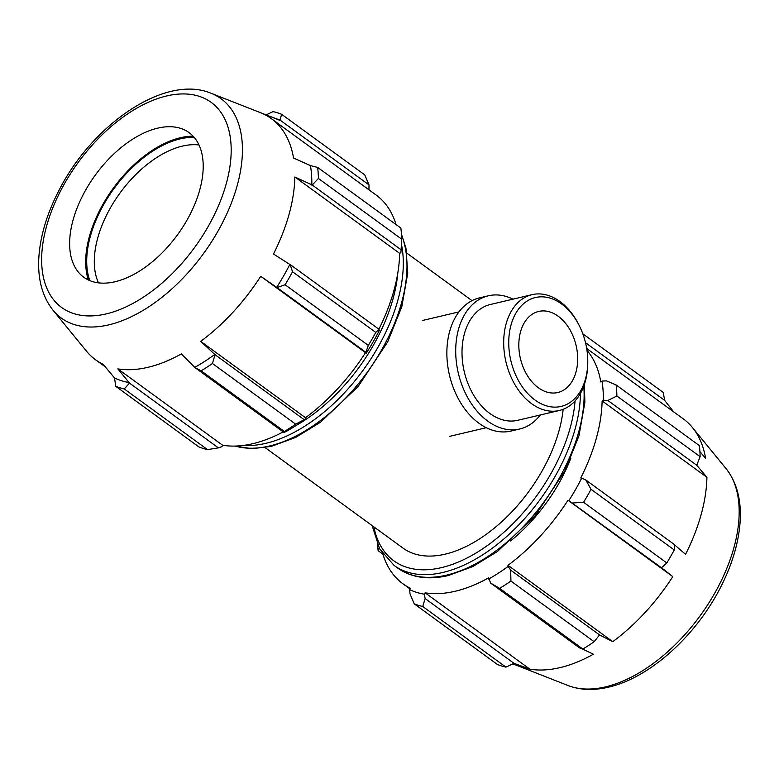 <?xml version="1.0" encoding="UTF-8"?>
<svg xmlns="http://www.w3.org/2000/svg" width="779" height="779" viewBox="0 0 779 779"><rect width="100%" height="100%" fill="white"/><g stroke="black" fill="none" stroke-linecap="round" stroke-linejoin="round"><path stroke-width="1.17" d="M283.196 431.897A149.198 84.736 126.1 0 1 222.638 445.257L221.927 446.649L218.383 447.876L207.477 449.6A160.425 91.114 126.1 0 1 198.947 446.951L115.72 386.296L114.542 377.981L103.198 364.338A149.198 84.736 -53.9 0 1 95.593 359.791L105.311 366.88M266.116 114.903L273.03 111.621A160.425 91.114 126.1 0 1 281.56 114.26L364.786 174.915L368.993 184.896L368.973 189.803M401.117 249.786L400.854 252.688L399.656 253.35L294.851 176.979L312.233 185.012L401.117 249.786L401.633 239.124A160.425 91.114 126.1 0 0 400.864 228.072L317.637 167.417L310.451 165.606L293.537 158.01A149.198 84.736 -53.9 0 0 271.345 118.651L376.14 195.032A149.198 84.736 126.1 0 1 396.053 224.566M399.656 253.35A149.198 84.736 126.1 0 1 378.896 329.196M366.354 353.082A150.805 85.651 -53.9 0 0 379.256 330.559L379.061 329.322L375.76 332.409A160.425 91.114 126.1 0 1 368.321 345.399L365.887 352.322L366.354 353.082L365.526 352.683A149.198 84.736 126.1 0 1 305.514 417.739L305.699 418.839L295.66 424.166A160.425 91.114 126.1 0 1 284.364 431.478L283.936 432.433L286.117 431.527A150.805 85.651 -53.9 0 0 305.699 418.839M271.345 118.651A149.198 84.736 -53.9 0 0 263.74 114.104L280.109 120.122L368.993 184.896M281.56 114.26L280.109 120.122M401.633 239.124L318.407 178.469L312.233 185.012M368.321 345.399L285.095 284.744L277.003 287.548L365.887 352.322M379.061 329.322L290.178 264.539L292.534 271.754L375.76 332.409M292.534 271.754A160.425 91.114 126.1 0 1 285.095 284.744M222.638 445.257L117.833 368.876A149.198 84.736 -53.9 0 0 181.341 353.909L195.052 367.659L283.936 432.433M284.364 431.478L201.148 370.823L195.052 367.659M194.214 137.416A94.804 53.848 -53.9 0 0 113.997 188.586A94.804 53.848 -53.9 0 0 89.838 280.625M98.505 282.865A89.439 50.801 126.1 0 1 97.784 237.819A89.439 50.801 126.1 0 1 198.996 144.972M88.329 279.953A96.177 54.627 126.1 0 1 89.439 236.339A96.177 54.627 126.1 0 1 193.104 136.179M317.637 167.417A160.425 91.114 126.1 0 1 318.407 178.469M218.383 447.876L129.509 383.102L124.25 388.945L207.477 449.6M124.25 388.945A160.425 91.114 126.1 0 1 115.72 386.296M129.509 383.102L117.833 368.876M303.937 419.482L215.053 354.708L212.433 363.511L295.66 424.166M212.433 363.511A160.425 91.114 126.1 0 1 201.148 370.823M290.178 264.539L289.817 264.432A153.57 87.219 126.1 0 1 276.681 287.373L277.003 287.548M52.962 310.169C42.008 296.166 37.334 278.093 38.95 255.97C40.635 234.469 47.49 212.258 59.516 189.336C93.412 123.364 165.771 74.141 211.041 93.256A135.673 77.053 126.1 0 1 237.147 185.743A135.673 77.053 126.1 0 1 108.826 324.853A135.673 77.053 126.1 0 1 52.962 310.169L86.498 351.173A149.198 84.736 -53.9 0 0 95.593 359.791M305.514 417.739L200.709 341.358A149.198 84.736 -53.9 0 0 260.722 276.302L276.681 287.373M215.053 354.708L200.709 341.358M365.526 352.683L260.722 276.302M289.817 264.432L273.487 254.012A149.198 84.736 -53.9 0 0 289.058 214.342A149.198 84.736 -53.9 0 0 294.851 176.979M310.451 165.606A153.57 87.219 126.1 0 1 311.814 185.129M211.041 93.256L276.292 118.895A153.57 87.219 126.1 0 1 279.778 120.414M129.606 382.655A153.57 87.219 126.1 0 1 114.542 377.981M214.907 354.338A153.57 87.219 126.1 0 1 194.964 367.25M199.716 190.018A89.439 50.801 126.1 0 1 142.761 268.989A89.439 50.801 126.1 0 1 78.29 272.046A89.439 50.801 126.1 0 1 73.119 219.844A89.439 50.801 126.1 0 1 182.51 129.041A89.439 50.801 126.1 0 1 199.716 190.018M410.007 593.861L414.214 603.842A160.425 91.114 -53.9 0 0 422.744 606.49L425.12 598.545L424.389 594.202A150.805 85.651 126.1 0 1 409.598 589.615L410.007 593.861M422.744 606.49L505.97 667.145L513.994 663.328L425.12 598.545M505.97 667.145A160.425 91.114 126.1 0 1 497.44 664.497L414.214 603.842M377.581 544.687A160.425 91.114 -53.9 0 0 378.136 550.695L379.276 548.143M378.136 550.695L382.947 554.2M585.516 342.702L664.604 400.338L663.28 392.46L582.819 333.821M607.844 400.455L616.9 396.014A160.425 91.114 -53.9 0 0 616.131 384.953L606.481 380.873L601.982 381.067A150.805 85.651 126.1 0 1 603.316 400.24L607.844 400.455L696.728 465.238L700.126 456.669L616.9 396.014M616.131 384.953L699.357 445.607A160.425 91.114 126.1 0 1 700.126 456.669M572.614 502.991L583.588 502.289A160.425 91.114 -53.9 0 0 591.027 489.3L585.789 479.981L581.718 478.111A150.805 85.651 126.1 0 1 568.816 500.644L661.498 567.774L666.814 562.944L583.588 502.289M424.389 594.202L425.1 592.809A149.198 84.736 -53.9 0 0 488.599 577.852L490.663 583.101L499.631 588.369A160.425 91.114 -53.9 0 0 510.927 581.056L510.664 570.15L508.161 566.391A150.805 85.651 126.1 0 1 488.579 579.079M508.161 566.391L507.976 565.301A149.198 84.736 -53.9 0 0 567.988 500.245L568.816 500.644M581.718 478.111L580.754 477.955A149.198 84.736 -53.9 0 0 602.118 400.912L603.316 400.24M601.982 381.067L600.794 381.944A149.198 84.736 -53.9 0 0 586.976 350.346M382.898 554.035A149.198 84.736 -53.9 0 0 402.86 583.734A149.198 84.736 -53.9 0 0 410.465 588.272L409.598 589.615M570.851 458.237A120.317 68.338 126.1 0 1 510.576 540.938M591.027 489.3L674.254 549.945L674.672 544.764L585.789 479.981M602.118 400.912L706.913 477.293A149.198 84.736 126.1 0 1 701.119 514.656A149.198 84.736 126.1 0 1 685.549 554.327L674.653 544.92M510.927 581.056L594.153 641.711L599.548 634.924L510.664 570.15M594.153 641.711A160.425 91.114 126.1 0 1 582.858 649.024L499.631 588.369M490.663 583.101L579.547 647.885L582.858 649.024M674.254 549.945A160.425 91.114 126.1 0 1 666.814 562.944M661.498 567.774L672.783 576.616A149.198 84.736 126.1 0 1 612.771 641.672L599.548 634.924M567.988 500.245L672.783 576.616M563.159 409.306A120.317 68.338 126.1 0 1 559.01 430.797A120.317 68.338 126.1 0 1 488.949 532.349A120.317 68.338 126.1 0 1 402.996 548.095L265.133 447.623M586.694 348.476L683.407 418.966A149.198 84.736 126.1 0 1 692.502 427.583A149.198 84.736 126.1 0 1 705.599 458.315L699.912 451.606M664.604 400.338L673.689 411.877M425.1 592.809L529.895 669.19L513.994 663.328M581.903 648.703L593.403 654.224A149.198 84.736 126.1 0 1 529.895 669.19M507.976 565.301L612.771 641.672M696.728 465.238L706.913 477.293M579.313 325.729L578.778 324.658A59.496 40.849 76.7 0 0 532.076 294.657A59.496 40.849 76.7 0 0 506.146 323.733A59.496 40.849 76.7 0 0 515.805 386.111A59.496 40.849 76.7 0 0 559.371 410.484A59.496 40.849 76.7 0 0 587.765 362.8L587.765 361.592A55.932 38.395 -103.3 0 1 541.395 403.882A55.932 38.395 -103.3 0 1 511.053 324.862A55.932 38.395 -103.3 0 1 541.911 296.828A55.932 38.395 -103.3 0 1 579.313 325.729A55.932 38.395 -103.3 0 1 587.765 361.592M532.076 294.657L490.4 304.482A59.496 40.849 76.7 0 0 464.469 333.548A59.496 40.849 76.7 0 0 474.119 395.936A59.496 40.849 76.7 0 0 517.684 420.309L559.371 410.484M520.547 331.786A41.647 28.589 76.7 0 0 527.305 375.459A41.647 28.589 76.7 0 0 557.803 392.519A41.647 28.589 76.7 0 0 575.954 372.167A41.647 28.589 76.7 0 0 569.196 328.495A41.647 28.589 76.7 0 0 538.698 311.434A41.647 28.589 76.7 0 0 520.547 331.786M512.981 299.155A68.425 46.974 76.7 0 0 488.355 295.796L479.513 297.87A68.425 46.974 76.7 0 0 449.687 331.309A68.425 46.974 76.7 0 0 460.798 403.045A68.425 46.974 76.7 0 0 510.888 431.079L519.729 428.995A68.425 46.974 76.7 0 0 540.266 414.983M488.355 295.796A68.425 46.974 76.7 0 0 458.529 329.225A68.425 46.974 76.7 0 0 469.64 400.961A68.425 46.974 76.7 0 0 519.729 428.995M243.379 445.422A139.568 79.273 -53.9 0 0 265.853 443.319A139.568 79.273 -53.9 0 0 397.865 300.207A139.568 79.273 -53.9 0 0 401.409 244.158M397.806 272.942A135.994 77.238 126.1 0 1 392.947 299.078A135.994 77.238 126.1 0 1 295.582 425.831M283.352 432.014A135.994 77.238 126.1 0 1 281.2 432.939M401.477 235.034A139.568 79.273 126.1 0 1 401.536 302.895A139.568 79.273 126.1 0 1 269.524 445.997A139.568 79.273 126.1 0 1 235.209 446.065M226.241 183.766A126.919 72.087 -53.9 0 0 166.638 95.963A126.919 72.087 -53.9 0 0 46.594 226.095A126.919 72.087 -53.9 0 0 106.197 313.908A126.919 72.087 -53.9 0 0 226.241 183.766M583.753 386.189A139.568 79.273 126.1 0 1 578.69 432.004A139.568 79.273 126.1 0 1 446.679 575.106A139.568 79.273 126.1 0 1 397.709 568.066C411.39 577.697 428.275 580.18 448.353 575.525L472.795 566.576L497.577 551.386L535.251 515.64L564.833 471.032L578.953 435.88L584.893 402.305L584.338 384.563M372.128 525.601L379.607 548.747L394.038 565.388A139.568 79.273 -53.9 0 0 443.008 572.429A139.568 79.273 -53.9 0 0 575.019 429.326A139.568 79.273 -53.9 0 0 580.452 393.366M575.058 400.922A135.994 77.238 126.1 0 1 570.101 428.187A135.994 77.238 126.1 0 1 441.479 567.628A135.994 77.238 126.1 0 1 373.901 526.896M567.959 685.501C580.16 690.136 593.666 690.691 608.457 687.166C648.829 678.139 694.605 637.241 719.484 589.421C731.51 566.499 738.365 544.287 740.05 522.787C741.666 500.663 736.992 482.6 726.038 468.598A135.673 77.053 126.1 0 1 733.886 547.773A135.673 77.053 126.1 0 1 605.565 686.874A135.673 77.053 126.1 0 1 567.959 685.501L512.884 663.854M401.419 234.07L405.927 247.985L407.738 273.195L401.789 306.76L387.679 341.923L358.097 386.53L320.422 422.276L295.64 437.457L271.199 446.406L252.075 448.685L234.781 446.075M394.038 565.388L397.709 568.066M402.86 583.734L410.027 588.953M726.038 468.598L692.502 427.583M406.872 253.156L472.025 300.645M449.658 436.337L486.262 427.71M422.374 320.51L458.977 311.882"/></g></svg>
